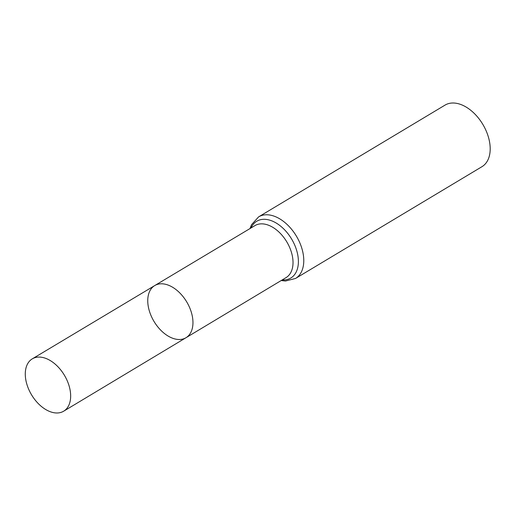 <?xml version="1.0" encoding="UTF-8"?>
<svg xmlns="http://www.w3.org/2000/svg" width="516" height="516" viewBox="0 0 516 516"><rect width="100%" height="100%" fill="white"/><g stroke="black" fill="none" stroke-linecap="round" stroke-linejoin="round"><path stroke-width="0.77" d="M170.132 337.154A30.399 19.047 -120.9 0 0 185.992 337.722A30.399 19.047 -120.9 0 0 186.695 301.86A30.399 19.047 -120.9 0 0 154.729 285.574A30.399 19.047 -120.9 0 0 149.33 310.89A30.399 19.047 -120.9 0 0 170.132 337.154M258.626 216.875A35.901 22.498 -120.9 0 1 296.377 236.096A35.901 22.498 -120.9 0 1 295.545 278.453L481.963 166.687A35.901 22.498 -120.9 0 0 482.795 124.33A35.901 22.498 -120.9 0 0 445.044 105.109L258.626 216.875L251.524 224.705L250.034 228.543M154.729 285.574L254.917 225.621A30.309 18.989 -120.9 0 1 286.78 241.849A30.309 18.989 -120.9 0 1 286.083 277.602L185.992 337.722A30.399 19.047 -120.9 0 0 186.695 301.86A30.399 19.047 -120.9 0 0 154.729 285.574L32.289 358.852A30.515 19.118 -120.9 0 0 26.864 384.259A30.515 19.118 -120.9 0 0 47.749 410.626A30.515 19.118 -120.9 0 0 63.668 411.194A30.515 19.118 -120.9 0 0 69.073 385.781A30.515 19.118 -120.9 0 0 48.194 359.433A30.515 19.118 -120.9 0 0 32.289 358.852M282.226 279.924A33.101 20.743 -120.9 0 0 291.579 238.972A33.101 20.743 -120.9 0 0 251.053 227.93M295.545 278.453L285.445 281.033L281.201 280.536M185.992 337.722L63.668 411.194"/></g></svg>
